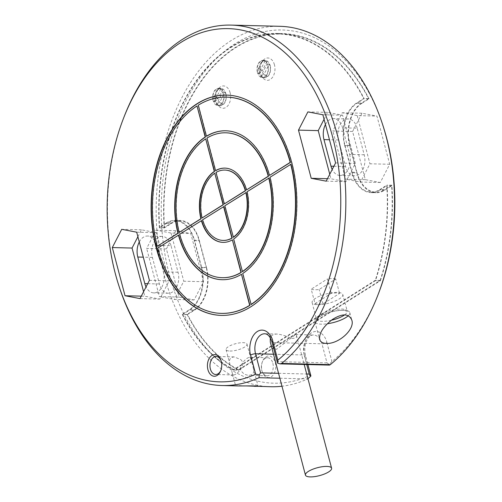<?xml version="1.0" encoding="UTF-8"?>
<svg xmlns="http://www.w3.org/2000/svg" width="502" height="502" viewBox="0 0 502 502"><rect width="100%" height="100%" fill="white"/><g stroke="black" fill="none" stroke-linecap="round" stroke-linejoin="round"><path stroke-width="0.38" stroke-dasharray="2.51 1.88" d="M206.529 267.673L199.294 240.295A32.448 21.448 -88.6 0 0 180.155 220.441A32.448 21.448 -88.6 0 0 171.446 222.976L164.474 227.375A172.625 114.098 91.4 0 1 282.337 34.017A172.625 114.098 91.4 0 1 368.587 98.618L361.609 103.023A32.448 21.448 -88.6 0 0 349.568 145.505L356.796 172.883A32.448 21.448 -88.6 0 0 375.942 192.743A32.448 21.448 -88.6 0 0 384.645 190.208L391.623 185.803A172.625 114.098 91.4 0 1 380.165 280.405L238.538 369.742A172.625 114.098 91.4 0 1 187.51 314.559L194.481 310.161A32.448 21.448 -88.6 0 0 206.529 267.673L201.66 267.553L194.425 240.176L199.294 240.295M230.136 92.77A11.176 7.386 -88.6 0 0 218.928 88.195A11.176 7.386 -88.6 0 0 218.489 105.784A11.176 7.386 -88.6 0 0 227.575 106.041A11.176 7.386 -88.6 0 0 230.136 92.77M274.462 64.808A11.176 7.386 -88.6 0 0 263.255 60.234A11.176 7.386 -88.6 0 0 262.816 77.829A11.176 7.386 -88.6 0 0 271.902 78.08A11.176 7.386 -88.6 0 0 274.462 64.808M171.446 222.976L166.576 222.85A32.448 21.448 91.4 0 1 175.286 220.315A32.448 21.448 91.4 0 1 194.425 240.176M201.66 267.553A32.448 21.448 91.4 0 1 189.612 310.035L194.481 310.161M187.51 314.559L182.64 314.44L189.612 310.035M238.538 369.742L233.668 369.623A172.625 114.098 91.4 0 1 182.64 314.44M380.165 280.405L375.301 280.285L233.668 369.623M391.623 185.803L386.753 185.684A172.625 114.098 91.4 0 1 375.301 280.285M384.645 190.208L379.782 190.082L386.753 185.684M379.782 190.082A32.448 21.448 91.4 0 1 371.072 192.617A32.448 21.448 91.4 0 1 351.933 172.763L356.796 172.883M349.568 145.505L344.698 145.385L351.933 172.763M344.698 145.385A32.448 21.448 91.4 0 1 356.746 102.897L361.609 103.023M368.587 98.618L363.718 98.499L356.746 102.897M164.474 227.375L159.605 227.255A172.625 114.098 91.4 0 1 277.468 33.898A172.625 114.098 91.4 0 1 363.718 98.499M166.576 222.85L159.605 227.255M225.875 93.679A8.653 5.717 91.4 0 1 220.34 105.684A8.653 5.717 91.4 0 1 216.864 103.757A8.653 5.717 91.4 0 1 215.239 100.394A8.653 5.717 91.4 0 1 217.203 90.14A8.653 5.717 91.4 0 1 220.773 88.383A8.653 5.717 91.4 0 1 225.875 93.679M270.202 65.718A8.653 5.717 91.4 0 1 264.667 77.722A8.653 5.717 91.4 0 1 261.191 75.796A8.653 5.717 91.4 0 1 259.565 72.432A8.653 5.717 91.4 0 1 261.529 62.179A8.653 5.717 91.4 0 1 265.1 60.422A8.653 5.717 91.4 0 1 270.202 65.718M201.333 267.296L194.312 240.715A32.448 21.448 -88.6 0 0 175.173 220.855A32.448 21.448 -88.6 0 0 166.463 223.39L159.36 227.877A173.058 114.381 91.4 0 1 277.48 33.465A173.058 114.381 91.4 0 1 364.176 98.674L357.073 103.161A32.448 21.448 -88.6 0 0 345.025 145.643L352.046 172.224A32.448 21.448 -88.6 0 0 371.185 192.084A32.448 21.448 -88.6 0 0 379.895 189.549L386.998 185.062A173.058 114.381 91.4 0 1 375.509 280.618L233.675 370.087A173.058 114.381 91.4 0 1 182.182 314.258L189.285 309.778A32.448 21.448 -88.6 0 0 201.333 267.296L206.203 267.415L199.181 240.834A32.448 21.448 -88.6 0 0 180.036 220.98A32.448 21.448 -88.6 0 0 171.333 223.515L166.463 223.39M213.074 100.337A8.653 5.717 91.4 0 1 218.608 88.333A8.653 5.717 91.4 0 1 224.112 97.124A8.653 5.717 91.4 0 1 218.182 105.633A8.653 5.717 91.4 0 1 213.074 100.337M257.4 72.376A8.653 5.717 91.4 0 1 262.935 60.372A8.653 5.717 91.4 0 1 268.438 69.163A8.653 5.717 91.4 0 1 262.508 77.672A8.653 5.717 91.4 0 1 257.4 72.376M189.285 309.778L194.155 309.897A32.448 21.448 -88.6 0 0 206.203 267.415M194.155 309.897L187.051 314.384L182.182 314.258M187.051 314.384A173.058 114.381 -88.6 0 0 238.538 370.206L233.675 370.087M238.538 370.206L380.372 280.737L375.509 280.618M380.372 280.737A173.058 114.381 -88.6 0 0 391.867 185.188L386.998 185.062M391.867 185.188L384.764 189.668L379.895 189.549M352.046 172.224L356.916 172.349A32.448 21.448 -88.6 0 0 376.054 192.203A32.448 21.448 -88.6 0 0 384.764 189.668M356.916 172.349L349.894 145.768L345.025 145.643M357.073 103.161L361.942 103.28A32.448 21.448 -88.6 0 0 349.894 145.768M361.942 103.28L369.045 98.8L364.176 98.674M369.045 98.8A173.058 114.381 -88.6 0 0 282.35 33.584A173.058 114.381 -88.6 0 0 164.223 227.996L159.36 227.877M164.223 227.996L171.333 223.515M220.56 89.3A8.289 5.478 -88.6 0 0 218.602 88.691A8.289 5.478 -88.6 0 0 213.545 93.265A8.289 5.478 -88.6 0 0 213.984 102.05L220.56 89.3L222.725 89.35L217.805 98.888L216.726 98.863L215.069 102.082L213.984 102.05M216.23 104.667A8.289 5.478 -88.6 0 0 218.188 105.269A8.289 5.478 -88.6 0 0 223.239 100.695A8.289 5.478 -88.6 0 0 222.8 91.91L216.23 104.667L217.31 104.692L218.966 101.473L220.052 101.504L224.965 91.966L222.8 91.91M264.887 61.338A8.289 5.478 -88.6 0 0 262.929 60.729A8.289 5.478 -88.6 0 0 257.871 65.304A8.289 5.478 -88.6 0 0 258.31 74.089L264.887 61.338L267.051 61.388L262.138 70.926L261.053 70.901L259.396 74.12L258.31 74.089M260.557 76.706A8.289 5.478 -88.6 0 0 262.515 77.308A8.289 5.478 -88.6 0 0 267.572 72.734A8.289 5.478 -88.6 0 0 267.127 63.949L260.557 76.706L261.636 76.731L263.293 73.512L264.378 73.543L269.292 64.005L267.127 63.949M275.309 362.595A10.818 7.147 91.4 0 1 271.551 376.588A10.818 7.147 91.4 0 1 262.239 371.756A10.818 7.147 91.4 0 1 262.49 361.515A10.818 7.147 91.4 0 1 269.21 355.993A10.818 7.147 91.4 0 1 275.309 362.595M166.407 248.91L175.807 230.669L190.785 233.53L203.517 281.71L194.111 299.945L179.132 297.084L166.407 248.91L146.659 248.421L156.066 230.18L171.038 233.041L190.785 233.53M352.58 131.474L361.986 113.232L376.958 116.094L389.69 164.273L380.29 182.508L365.312 179.647L352.58 131.474L332.839 130.984L342.238 112.743L357.217 115.604L376.958 116.094M382.932 125.506A176.66 116.765 -88.6 0 0 233.047 45.067A176.66 116.765 -88.6 0 0 167.737 268.212A176.66 116.765 -88.6 0 0 309.759 375.54L304.714 356.451C302.982 351.871 303.264 338.248 311.409 332.851C319.667 327.9 326.036 337.331 326.877 342.471A3.608 1.092 -14.8 0 1 321.958 343.801L326.997 362.89L329.287 364.496L331.922 361.559A176.66 116.765 -88.6 0 0 378.778 292.785M222.725 89.35A8.289 5.478 -88.6 0 0 220.761 88.747A8.289 5.478 -88.6 0 0 215.157 95.794L214.072 95.769A8.289 5.478 -88.6 0 0 215.069 102.082M217.31 104.692A8.289 5.478 -88.6 0 0 219.267 105.301A8.289 5.478 -88.6 0 0 221.62 104.567L222.706 104.598A8.289 5.478 -88.6 0 0 224.965 91.966M267.051 61.388A8.289 5.478 -88.6 0 0 265.094 60.786A8.289 5.478 -88.6 0 0 259.484 67.833L258.398 67.808A8.289 5.478 -88.6 0 0 259.396 74.12M261.636 76.731A8.289 5.478 -88.6 0 0 263.6 77.339A8.289 5.478 -88.6 0 0 265.947 76.605L267.033 76.637A8.289 5.478 -88.6 0 0 269.292 64.005M272.85 363.26A9.011 5.955 91.4 0 1 267.083 375.766A9.011 5.955 91.4 0 1 261.956 370.89A9.011 5.955 91.4 0 1 261.768 370.25A9.011 5.955 91.4 0 1 262.169 362.356A9.011 5.955 91.4 0 1 267.528 357.744A9.011 5.955 91.4 0 1 272.85 363.26M175.807 230.669L156.066 230.18M179.132 297.084L159.391 296.594L146.659 248.421M194.111 299.945L174.37 299.456L159.391 296.594M203.517 281.71L183.77 281.214L174.37 299.456M171.038 233.041L183.77 281.214M361.986 113.232L342.238 112.743M365.312 179.647L345.564 179.158L332.839 130.984M380.29 182.508L360.543 182.019L345.564 179.158M389.69 164.273L369.943 163.777L360.543 182.019M357.217 115.604L369.943 163.777M310.851 376.123L309.759 375.54M279.852 378.226L307.701 378.916A180.268 119.15 91.4 0 1 281.967 386.226M270.867 386.735A180.268 119.15 91.4 0 1 156.235 203.561A180.268 119.15 91.4 0 1 279.821 26.311M329.287 364.496L329.475 365.098M214.072 95.769L216.726 98.863M217.805 98.888L215.157 95.794M218.966 101.473L221.62 104.567M222.706 104.598L220.052 101.504M258.398 67.808L261.053 70.901M262.138 70.926L259.484 67.833M263.293 73.512L265.947 76.605M267.033 76.637L264.378 73.543M240.558 369.723C239.592 364.069 247.128 357.336 249.481 357.298L250.849 358.742L253.284 367.966C254.583 372.428 253.165 374.881 249.03 375.32C245.214 375.151 242.391 373.287 240.558 369.723M171.013 245.654A15.142 10.009 -88.6 0 0 162.077 236.392A15.142 10.009 -88.6 0 0 152.395 257.4L159.416 283.981A15.142 10.009 -88.6 0 0 168.352 293.243A15.142 10.009 -88.6 0 0 178.034 272.235L171.013 245.654L156.404 245.29A15.142 10.009 91.4 0 0 147.475 236.028A15.142 10.009 91.4 0 0 139.274 241.97M357.186 128.217A15.142 10.009 -88.6 0 0 348.256 118.955A15.142 10.009 -88.6 0 0 338.568 139.964L345.596 166.545A15.142 10.009 -88.6 0 0 354.525 175.807A15.142 10.009 -88.6 0 0 364.214 154.798L357.186 128.217L342.584 127.853A15.142 10.009 91.4 0 0 333.648 118.591A15.142 10.009 91.4 0 0 325.453 124.534M270.302 342.075C271.149 345.64 273.22 348.055 276.508 349.342L295.559 334.533L296.45 335.167C297.197 337.601 295.283 338.63 290.696 338.254C286.322 335.995 281.842 334.602 277.242 334.075C273.552 334.031 271.231 335.298 270.277 337.877M246.175 385.919L238.996 385.58L235.595 385.693L238.419 385.931M119.627 288.054A180.268 119.15 91.4 0 1 123.875 117.361M229.872 351.042A10.818 3.269 165.2 0 0 241.38 348.677A10.818 3.269 165.2 0 0 246.978 344.083A10.818 3.269 165.2 0 0 235.683 343.682A10.818 3.269 165.2 0 0 226.063 349.612A10.818 3.269 165.2 0 0 229.872 351.042M240.634 359.514C247.204 364.973 236.411 375 233.744 374.938L232.376 373.494L229.935 364.27C228.636 359.808 230.054 357.355 234.196 356.916L240.634 359.514M178.034 272.235L163.432 271.871L156.404 245.29M163.432 271.871A15.142 10.009 91.4 0 1 153.744 292.886A15.142 10.009 91.4 0 1 146.032 286.931M364.214 154.798L349.605 154.434L342.584 127.853M349.605 154.434A15.142 10.009 91.4 0 1 339.923 175.449A15.142 10.009 91.4 0 1 332.211 169.494M277.675 363.216L278.315 361.678L273.27 342.59L321.958 343.801A14.42 9.532 -88.6 0 0 313.449 334.978A14.42 9.532 -88.6 0 0 304.225 354.983A3.608 1.092 -14.8 0 1 305.492 355.466A3.608 1.092 -14.8 0 1 304.714 356.451M221.125 360.938A9.011 5.955 91.4 0 1 221.269 361.34A9.011 5.955 91.4 0 1 221.056 369.874A9.011 5.955 91.4 0 1 220.893 370.275M137.893 236.731L141.457 229.816L156.436 232.677L169.161 280.856L159.761 299.092L144.783 296.23L143.585 291.687M324.066 119.294L327.63 112.379L342.609 115.24L355.341 163.42L345.934 181.655L330.962 178.794L329.758 174.25M141.457 229.816L121.71 229.326M141.282 296.149L144.783 296.23M140.014 298.602L159.761 299.092M149.42 280.361L169.161 280.856M136.688 232.188L156.436 232.677M327.63 112.379L307.889 111.89M327.461 178.706L330.962 178.794M326.193 181.166L345.934 181.655M335.593 162.924L355.341 163.42M322.868 114.751L342.609 115.24M221.351 315.394A110.183 72.821 -88.6 0 0 221.482 315.4A110.183 72.821 -88.6 0 0 297.021 207.062A110.183 72.821 -88.6 0 0 226.96 95.104A110.183 72.821 -88.6 0 0 226.822 95.104M290.959 164.242L270.252 177.3A74.484 49.234 91.4 0 1 242.981 273.496L251.176 304.532M201.647 220.579L179.923 234.283A72.47 47.897 -88.6 0 0 222.286 277.694M232.639 239.856A37.135 24.542 91.4 0 1 223.302 242.378A37.135 24.542 91.4 0 1 223.164 242.372M241.738 274.28A74.484 49.234 91.4 0 1 222.373 279.714A74.484 49.234 91.4 0 1 222.235 279.714M178.681 235.061L157.979 248.12A108.162 71.491 -88.6 0 0 221.401 313.373M246.093 192.542L225.091 205.789L233.405 237.277M269.016 178.084L247.291 191.789A37.135 24.542 91.4 0 1 233.882 239.071L242.485 271.638M223.848 206.573L202.846 219.82A35.19 23.255 -88.6 0 0 223.214 240.427M215.038 173.228A35.19 23.255 -88.6 0 0 202.356 217.962M224.965 170.071A35.19 23.255 -88.6 0 0 216.28 172.443L224.595 203.931M205.958 138.866A72.47 47.897 -88.6 0 0 179.434 232.42M225.887 132.804A72.47 47.897 -88.6 0 0 207.2 138.081L215.804 170.649M225.009 168.126A37.135 24.542 91.4 0 1 225.147 168.126A37.135 24.542 91.4 0 1 246.796 189.925M197.267 105.972A108.162 71.491 -88.6 0 0 157.49 246.262M226.772 97.124A108.162 71.491 -88.6 0 0 198.51 105.188L206.711 136.224M225.938 130.784A74.484 49.234 91.4 0 1 226.076 130.79A74.484 49.234 91.4 0 1 269.762 175.443M317.71 304.727A15.863 4.794 165.2 0 0 334.596 301.256A15.863 4.794 165.2 0 0 342.803 294.523A15.863 4.794 165.2 0 0 326.237 293.934A15.863 4.794 165.2 0 0 312.125 302.624A15.863 4.794 165.2 0 0 317.71 304.727M315.011 303.591L331.264 293.337A14.42 4.361 -14.8 0 1 339.553 293.432L322.949 303.905A14.42 4.361 -14.8 0 1 315.011 303.591L311.202 289.171A14.42 4.361 165.2 0 0 319.134 289.485L335.744 279.012L339.553 293.432M348.319 315.689A18.028 5.453 165.2 0 0 349.806 312.577A18.028 5.453 165.2 0 0 330.987 311.911A18.028 5.453 165.2 0 0 314.955 321.782A18.028 5.453 165.2 0 0 321.299 324.173A18.028 5.453 165.2 0 0 327.329 323.765M331.264 293.337L327.455 278.917L311.202 289.171M322.949 303.905L319.134 289.485M335.744 279.012A14.42 4.361 165.2 0 0 327.455 278.917M194.312 240.715L199.181 240.834M326.877 342.471L331.922 361.559M273.515 354.224L304.225 354.983L306.747 364.54M277.242 334.075L264.761 333.767A14.42 9.532 91.4 0 1 273.27 342.59A3.608 1.092 -14.8 0 1 272.002 342.113M278.554 373.306L306.709 374.009M326.997 362.89L278.315 361.678M152.395 257.4L143.29 257.175M147.707 283.686L159.416 283.981M338.568 139.964L329.469 139.738M333.88 166.25L345.596 166.545M331.383 320.245A15.863 4.794 -14.8 0 1 322.102 321.336A15.863 4.794 -14.8 0 1 316.517 319.241A15.863 4.794 -14.8 0 1 330.63 310.55A15.863 4.794 -14.8 0 1 347.189 311.133A15.863 4.794 -14.8 0 1 344.698 314.848M175.286 220.315L180.155 220.441M371.072 192.617L375.942 192.743M277.468 33.898L282.337 34.017M216.864 103.757L218.489 105.784M217.203 90.14L218.928 88.195M261.191 75.796L262.816 77.829M261.529 62.179L263.255 60.234M220.773 88.383L218.608 88.333M220.34 105.684L218.182 105.633M265.1 60.422L262.935 60.372M264.667 77.722L262.508 77.672M175.173 220.855L180.036 220.98M371.185 192.084L376.054 192.203M277.48 33.465L282.35 33.584M220.761 88.747L218.602 88.691M219.267 105.301L218.188 105.269M265.094 60.786L262.929 60.729M263.6 77.339L262.515 77.308M261.956 370.89L262.239 371.756M262.169 362.356L262.49 361.515M295.559 334.533L313.449 334.978C311.466 334.928 309.59 336.164 307.82 338.681C304.858 343.525 304.087 349.116 305.492 355.466L307.902 364.565M267.528 357.744L249.481 357.298M267.083 375.766L249.03 375.32M226.063 349.612L229.935 364.27M232.376 373.494L235.595 385.693M246.978 344.083L250.849 358.742M253.284 367.966L258.11 386.207M162.077 236.392L147.475 236.028M168.352 293.243L153.744 292.886M348.256 118.955L333.648 118.591M354.525 175.807L339.923 175.449M296.444 335.167L304.187 364.471M234.189 356.916L216.142 356.47M233.744 374.938L215.691 374.492M221.269 361.34L220.987 360.48M221.056 369.874L220.729 370.721M312.125 302.624L316.53 319.391L316.969 318.701C316.699 318.105 319.718 316.398 326.024 313.581C333.108 311.114 339.22 310.073 344.353 310.449L347.258 311.278L342.803 294.523M314.955 321.782L319.592 339.352M349.806 312.577L351.783 320.056"/><path stroke-width="0.75" d="M378.125 294.473L378.778 292.785A176.66 116.765 -88.6 0 0 382.932 125.506L382.373 123.787A180.268 119.15 91.4 0 1 378.125 294.473A180.268 119.15 91.4 0 1 330.316 364.653L329.475 365.098L280.091 363.875L281.628 363.442L330.316 364.653M307.701 378.916L310.851 376.123L309.27 374.072L306.747 364.54M310.851 376.123L310.845 375.697M281.967 386.226A180.268 119.15 91.4 0 1 270.867 386.735L246.175 385.919M273.515 354.224L255.537 353.778A14.42 9.532 91.4 0 1 264.761 333.767C267.848 333.899 270.258 336.685 272.002 342.113A3.608 1.092 -14.8 0 1 272.781 341.128C271.946 335.989 265.571 326.557 257.313 331.502C249.168 336.905 248.892 350.528 250.617 355.109L255.662 374.191A176.66 116.765 91.4 0 1 119.068 286.328A176.66 116.765 91.4 0 1 123.222 119.049L123.875 117.361A180.268 119.15 91.4 0 1 231.133 25.1L279.821 26.311A180.268 119.15 91.4 0 1 382.373 123.787M270.277 337.877L270.302 342.075L305.454 475.112A13.523 4.085 -14.8 0 1 317.477 467.707A13.523 4.085 -14.8 0 1 331.596 468.203A13.523 4.085 -14.8 0 1 324.606 473.944A13.523 4.085 -14.8 0 1 310.211 476.9A13.523 4.085 -14.8 0 1 305.454 475.112M250.617 355.109A3.608 1.092 -14.8 0 1 255.537 353.778L260.582 372.861L259.245 374.843L259.013 377.705A180.268 119.15 91.4 0 1 222.179 385.523L238.419 385.931C243.853 386.007 258.568 385.687 258.11 386.207L254.627 386.333M222.179 385.523A180.268 119.15 91.4 0 1 119.627 288.054L119.068 286.328M231.133 25.1A180.268 119.15 91.4 0 1 342.954 162.115A180.268 119.15 91.4 0 1 281.628 363.442M351.776 320.025L351.783 320.056C355.234 329.23 338.643 344.184 326.388 343.431C322.591 343.28 320.326 341.918 319.592 339.352C319.096 333.108 323.363 326.495 332.38 319.51C342.326 313.242 348.79 313.411 351.776 320.025M143.29 257.175L137.786 257.037L144.814 283.617L147.707 283.686M137.786 257.037A15.142 10.009 91.4 0 1 139.274 241.97M146.032 286.931A15.142 10.009 91.4 0 1 144.814 283.617M329.469 139.738L323.966 139.6L330.987 166.181L333.88 166.25M323.966 139.6A15.142 10.009 91.4 0 1 325.453 124.534M332.211 169.494A15.142 10.009 91.4 0 1 330.987 166.181M255.662 374.191L259.245 374.843M123.222 119.049A176.66 116.765 91.4 0 1 308.655 80.929A176.66 116.765 91.4 0 1 277.826 360.21L277.349 362.35L277.675 363.216L280.091 363.875M220.893 370.275A9.011 5.955 91.4 0 1 215.691 374.492A9.011 5.955 91.4 0 1 210.376 368.976A9.011 5.955 91.4 0 1 216.142 356.47A9.011 5.955 91.4 0 1 221.125 360.938M143.585 291.687L132.057 248.057L137.893 236.731M329.758 174.25L318.23 130.62L324.066 119.294M322.868 114.751L307.889 111.89L298.483 130.125L311.215 178.304L326.193 181.166L335.593 162.924L322.868 114.751M207.916 369.641A10.818 7.147 -88.6 0 0 214.015 376.243A10.818 7.147 -88.6 0 0 220.729 370.721A10.818 7.147 -88.6 0 0 220.987 360.48A10.818 7.147 -88.6 0 0 211.668 355.648A10.818 7.147 -88.6 0 0 207.916 369.641M136.688 232.188L121.71 229.326L112.31 247.561L125.042 295.741L140.014 298.602L149.42 280.361L136.688 232.188M156.222 247.969A110.183 72.821 -88.6 0 0 221.213 315.394A110.183 72.821 -88.6 0 0 296.751 207.056A110.183 72.821 -88.6 0 0 226.691 95.098A110.183 72.821 -88.6 0 0 156.222 247.969M112.31 247.561L132.057 248.057M125.042 295.741L141.282 296.149M298.483 130.125L318.23 130.62M311.215 178.304L327.461 178.706M226.822 95.104A110.183 72.821 -88.6 0 0 156.492 247.975A110.183 72.821 -88.6 0 0 221.351 315.394M251.176 304.532A108.162 71.491 -88.6 0 0 290.959 164.242L269.982 177.294A74.484 49.234 91.4 0 1 242.711 273.49L251.176 304.532M223.164 242.372A37.135 24.542 91.4 0 1 201.647 220.579L179.653 234.271A72.47 47.897 91.4 0 0 222.154 277.694A72.47 47.897 91.4 0 0 240.973 272.417L232.37 239.849A37.135 24.542 91.4 0 1 223.032 242.372A37.135 24.542 91.4 0 1 201.377 220.573M222.286 277.694A72.47 47.897 -88.6 0 0 222.424 277.7A72.47 47.897 -88.6 0 0 241.249 272.423L232.37 239.849M222.235 279.714A74.484 49.234 91.4 0 1 178.681 235.061L157.71 248.113A108.162 71.491 91.4 0 0 221.263 313.373A108.162 71.491 91.4 0 0 249.67 305.31L241.468 274.274A74.484 49.234 91.4 0 1 222.104 279.708A74.484 49.234 91.4 0 1 178.411 235.055M221.401 313.373A108.162 71.491 -88.6 0 0 221.533 313.38A108.162 71.491 -88.6 0 0 249.94 305.316L241.468 274.274M233.405 237.277A35.19 23.255 -88.6 0 0 246.093 192.542L224.821 205.782L233.405 237.277M242.485 271.638A72.47 47.897 -88.6 0 0 269.016 178.084L247.015 191.783A37.135 24.542 91.4 0 1 233.612 239.065L242.485 271.638M223.214 240.427A35.19 23.255 -88.6 0 0 223.346 240.427A35.19 23.255 -88.6 0 0 232.169 238.061L223.848 206.573L202.576 219.813A35.19 23.255 91.4 0 0 223.076 240.42A35.19 23.255 91.4 0 0 231.899 238.055L223.578 206.567M202.086 217.956L223.359 204.716L214.768 173.221A35.19 23.255 91.4 0 0 202.086 217.956L223.089 204.709L214.768 173.221M225.097 170.078L224.827 170.065A35.19 23.255 91.4 0 0 216.011 172.437L224.325 203.925L245.597 190.685A35.19 23.255 -88.6 0 0 225.097 170.078A35.19 23.255 -88.6 0 0 224.965 170.071M179.164 232.413L201.158 218.715A37.135 24.542 91.4 0 1 214.561 171.433L205.688 138.859A72.47 47.897 91.4 0 0 179.164 232.413L200.888 218.709A37.135 24.542 91.4 0 1 214.291 171.427L205.688 138.859M226.025 132.804L225.756 132.798A72.47 47.897 91.4 0 0 206.931 138.075L215.534 170.642A37.135 24.542 91.4 0 1 224.877 168.12A37.135 24.542 91.4 0 1 246.526 189.919L268.52 176.221A72.47 47.897 -88.6 0 0 226.025 132.804A72.47 47.897 -88.6 0 0 225.887 132.804M215.534 170.642L215.804 170.649A37.135 24.542 91.4 0 1 225.009 168.126M157.22 246.256L178.191 233.204A74.484 49.234 91.4 0 1 205.469 137.008L196.997 105.966A108.162 71.491 91.4 0 0 157.22 246.256L177.921 233.198A74.484 49.234 91.4 0 1 205.199 136.996L196.997 105.966M226.91 97.124L226.64 97.118A108.162 71.491 91.4 0 0 198.24 105.182L206.435 136.218A74.484 49.234 91.4 0 1 225.806 130.784A74.484 49.234 91.4 0 1 269.492 175.436L290.463 162.384A108.162 71.491 -88.6 0 0 226.91 97.124A108.162 71.491 -88.6 0 0 226.772 97.124M206.435 136.218L206.711 136.224A74.484 49.234 91.4 0 1 225.938 130.784M290.689 164.236A108.162 71.491 91.4 0 1 250.906 304.526M245.823 192.536A35.19 23.255 91.4 0 1 233.135 237.27M268.746 178.078A72.47 47.897 91.4 0 1 242.215 271.632M224.827 170.065A35.19 23.255 91.4 0 1 245.327 190.678L245.597 190.685M224.325 203.925L245.327 190.678M225.756 132.798A72.47 47.897 91.4 0 1 268.25 176.215L268.52 176.221M246.526 189.919L268.25 176.215M226.64 97.118A108.162 71.491 91.4 0 1 290.194 162.378L290.463 162.384M269.492 175.436L290.194 162.378M327.329 323.765A18.028 5.453 165.2 0 0 348.319 315.689M260.582 372.861L278.554 373.306M306.709 374.009L309.27 374.072M279.852 378.226L259.013 377.705M277.826 360.21L272.781 341.128M344.698 314.848A15.863 4.794 -14.8 0 1 331.383 320.245M310.845 375.703L307.902 364.565M304.187 364.471L331.596 468.203M277.324 362.262L272.002 342.113"/></g></svg>
